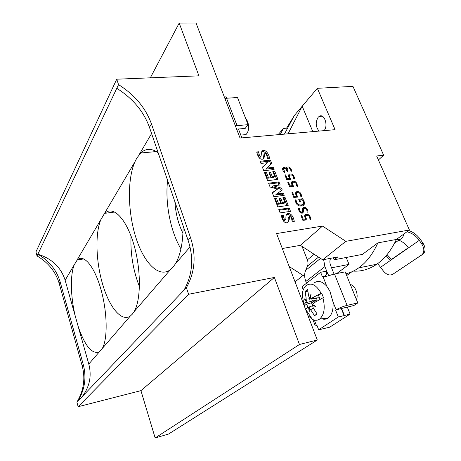 <?xml version="1.0" encoding="UTF-8"?>
<svg xmlns="http://www.w3.org/2000/svg" width="461" height="461" viewBox="0 0 461 461"><rect width="100%" height="100%" fill="white"/><g stroke="black" fill="none" stroke-linecap="round" stroke-linejoin="round"><path stroke-width="0.69" d="M188.595 294.262L78.145 406.717L76.895 402.13C83.769 390.611 85.527 378.481 82.156 365.746L59.215 283.521C55.7 271.777 48.307 262.58 37.036 255.936L116.8 88.31C132.837 98.464 143.728 111.47 149.462 127.345L188.1 240.348C193.966 258.108 192.589 274.733 183.968 290.228L186.394 287.693L188.595 294.262L274.381 277.447L140.928 390.646L155.155 437.95L168.536 434.049L317.295 340.005L276.577 233.56L322.539 226.063L345.831 241.339L409.403 229.999L376.643 155.997L383.656 155.207L352.947 86.368L317.352 88.31L335.084 129.674L240.037 138.041L196.046 23.05L179.196 23.102L150.326 77.823M78.266 326.751L75.247 316.062C70.556 296.659 70.032 274.935 74.302 264.689L77.269 259.958C83.476 253.683 94.13 265.784 100.723 288.626C107.373 311.388 107.926 338.898 102.296 348.441L99.392 351.801C92.125 354.624 85.083 346.274 78.266 326.751L88.789 364.069L99.392 351.801M59.215 283.521L60.155 281.896C56.622 270.1 49.194 260.863 37.871 254.184C51.839 258.575 60.933 267.259 65.145 280.23L75.247 316.062M183.109 225.752C183.069 242.63 180.464 255.382 175.284 264.015L172.944 267.242L170.391 269.679C158.872 278.398 143.901 262.954 135.897 237.594C127.812 212.273 127.115 179.744 134.866 161.926L136.802 158.117L140.761 153C145.872 148.212 151.675 148.142 158.163 152.793M104.013 214.279L104.929 213.305C112.789 205.416 125.755 217.799 133.442 243.195C141.21 268.481 141.239 300.025 134.03 311.74L132.261 314.229L130.319 316.027C121.514 322.245 109.464 307.395 102.728 284.587C95.94 261.813 94.943 233.715 100.85 219.649L134.866 161.926M116.8 88.31L118.552 84.628C134.693 94.857 145.659 107.949 151.45 123.905L190.474 237.536C196.403 255.406 195.043 272.123 186.394 287.693M140.928 390.646L78.145 406.717M76.895 402.13L183.968 290.228M60.155 281.896L83.245 364.455C86.639 377.254 84.882 389.43 77.978 400.995M274.381 277.447L299.466 344.488L317.295 340.005M155.155 437.95L299.466 344.488M258.707 151.773L256.691 151.974C258.195 157.933 260.482 160.221 263.548 158.843L264.441 156.561L264.775 153.605C266.089 153.363 266.959 154.994 267.374 158.503L269.46 158.284C269.189 153.697 264.908 148.811 262.344 150.833L261.433 153.11L261.087 156.21C259.814 156.469 259.019 154.994 258.707 151.773L257.843 152.81L256.898 152.902M283.267 214.941L281.233 215.247C282.472 220.877 284.598 223.366 287.612 222.709L289.156 219.845L289.543 216.532C290.908 216.532 291.778 218.289 292.165 221.804L294.274 221.476C293.317 216.002 291.052 213.322 287.48 213.449C286.293 214.158 285.774 215.84 285.929 218.485L285.532 219.684C284.27 219.58 283.515 218.001 283.267 214.941L282.322 215.863L281.383 216.007M307.187 212.164L308.063 212.169C307.447 208.487 305.948 206.885 303.563 207.364C302.744 207.438 302.387 208.643 302.491 210.965L301.874 212.002C300.272 212.031 299.437 210.89 299.379 208.579L298.44 208.499C298.999 211.991 300.405 213.506 302.647 213.04L303.534 211.783L303.764 208.856L304.231 208.401C305.937 208.118 306.917 209.369 307.187 212.164M289.203 207.997L278.801 209.501L280.115 212.884L290.516 211.345L289.203 207.997L288.252 208.925L279.095 210.262M302.577 198.743L298.716 199.279L299.817 202.051L300.601 201.941L299.904 200.195L302.416 199.844C304.035 202.252 303.96 203.895 302.191 204.77C298.498 205.6 296.469 204.021 296.106 200.028L295.23 199.832C295.847 204.73 298.353 206.73 302.744 205.831C305.113 204.575 305.055 202.206 302.577 198.743L301.609 199.676L299.016 200.039M309.919 219.257L310.841 219.517C310.397 215.667 308.72 213.962 305.804 214.388C304.3 215.056 304.266 216.578 305.706 218.94L303.257 219.206L301.73 215.362L300.947 215.483L302.877 220.358L307.135 219.834C305.378 217.586 305.119 216.111 306.369 215.396C308.628 215.091 309.809 216.376 309.919 219.257M278.951 181.905L268.602 183.19L270.083 187.016L277.568 189.079L272.278 192.669L273.851 196.738L284.23 195.337L283.354 193.107L276.531 194.018L282.241 190.018L281.498 188.128L273.338 185.818L280.15 184.953L278.951 181.905L278.035 182.879L268.919 184.02M296.63 186.037L297.541 186.307C297.022 182.377 295.276 180.735 292.297 181.392C291.081 182.107 291.127 183.524 292.447 185.639L290.009 185.841L288.528 182.118L287.75 182.216L289.623 186.941L293.859 186.532C292.228 184.475 291.922 183.08 292.942 182.331C295.247 181.882 296.481 183.115 296.63 186.037M300.82 196.501L301.73 196.772C301.235 192.859 299.506 191.2 296.544 191.788C295.242 192.491 295.271 193.943 296.625 196.132L294.187 196.357L292.689 192.589L291.905 192.698L293.801 197.469L298.042 197.026C296.371 194.911 296.083 193.487 297.166 192.75C299.466 192.341 300.681 193.591 300.82 196.501M276.542 198.42L274.606 198.685L277.793 206.897L288.188 205.41L284.95 197.17L282.95 197.441L284.927 202.488L282.512 202.823L280.835 198.53L279.101 198.766L280.778 203.071L278.473 203.393L276.542 198.42L275.62 199.377L274.912 199.475M270.405 160.128L260.085 161.229L260.932 163.413L267.455 162.704L262.39 167.17L263.767 170.72L274.099 169.539L273.246 167.366L266.637 168.109L271.742 163.534L270.405 160.128L269.512 161.143L260.43 162.122M291.116 171.855L291.963 171.988C291.243 168.109 289.606 166.484 287.065 167.124L286.54 167.758L286.604 169.175C285.526 167.631 284.397 167.124 283.21 167.654C282.195 168.605 282.535 170.253 284.218 172.598L284.91 172.322L283.561 169.031L283.901 168.588C285.117 168.121 286.177 169.049 287.088 171.377L287.866 171.285C287.076 169.55 287.019 168.472 287.693 168.058C289.543 167.585 290.684 168.847 291.116 171.855M266.429 172.402L264.505 172.627L267.611 180.643L277.96 179.381L274.802 171.331L272.808 171.561L274.727 176.459L272.324 176.747L270.688 172.552L268.965 172.748L270.601 176.955L268.302 177.226L266.429 172.402L265.542 173.399L264.839 173.486M293.732 178.799L294.642 179.07C294.106 175.122 292.349 173.497 289.364 174.195C288.2 174.915 288.263 176.315 289.56 178.384L287.122 178.574L285.653 174.869L284.869 174.961L286.736 179.657L290.966 179.271C289.364 177.26 289.047 175.877 290.021 175.122C292.337 174.644 293.576 175.866 293.732 178.799M37.036 255.936L35.935 251.902L116.737 79.2L198.933 75.835L179.196 23.102M116.737 79.2L118.552 84.628M82.225 396.558C89.67 386.727 91.86 375.899 88.789 364.069M131.033 236.067C130.302 253.521 133.108 270.388 139.447 286.667M174.869 201.659C175.67 213.547 178.361 224.081 182.954 233.266M167.591 180.372C164.969 203.111 170.484 231.56 180.948 248.877M355.281 91.606L356.566 94.488M356.728 94.857L356.664 94.511M401.082 236.044L398.869 237.651M403.461 234.315C403.329 237.092 402.067 238.827 399.67 239.507L396.46 239.403M398.742 240.175C402.505 241.576 405.697 244.088 408.325 247.724L390.352 260.223L386.116 255.734M421.752 243.938C424.351 248.185 424.489 251.735 422.184 254.587L423.417 253.827C425.728 250.974 425.584 247.424 422.996 243.183L421.752 243.938L419.285 240.383C415.851 235.652 411.719 232.805 406.89 231.825M423.417 253.827L392.714 274.33C389.424 275.88 386.185 274.612 382.987 270.515L377.651 263.617M392.714 274.33L422.184 254.587M422.996 243.183L420.53 239.634C417.286 235.11 413.338 232.067 408.694 230.517M391.522 259.41L387.05 254.622M353.339 271.108C361.493 271.587 369.307 269.293 376.787 264.228C384.641 258.788 391.17 250.53 396.374 239.461L409.403 229.999M346.689 275.551L351.841 271.811M282.299 248.514L300.399 245.344L322.683 259.808L337.792 256.944L334.133 259.791L333.326 257.791M396.374 239.461L377.876 242.872L362.455 254.374L334.133 259.791M345.975 273.805C350.395 272.733 354.647 270.751 358.739 267.87C366.432 262.401 372.811 254.069 377.876 242.872M346.205 257.48L349.029 264.384L331.563 267.829M317.352 88.31L294.372 115.463L284.414 134.134M287.86 128.072L283.382 128.446L280.225 134.503M294.199 115.797L286.558 128.175M283.382 128.446L278.092 134.693M289.185 266.521L303.073 275.453L304.652 275.142M300.399 245.344L322.539 226.063M322.683 259.808L345.831 241.339M295.052 281.855L303.073 275.453M383.656 155.207L378.4 159.961M319.024 131.085C315.601 126.735 315.324 122.119 318.199 117.238L319.093 116.46C324.123 112.674 328.728 125.841 324.014 130.647M288.05 133.811L302.191 106.214L312.812 131.633M349.029 264.384L336.72 273.557M245.529 118.16L247.626 121.387C249.338 127.242 248.779 131.656 245.944 134.629L243.206 134.86M235.346 125.784L248.058 124.672L245.148 128.452L236.631 129.143M224.853 98.36L237.501 97.507L248.058 124.672M224.317 96.96L226.132 96.856L226.622 98.141M238.458 128.994L241.864 137.879M313.924 283.129C317.917 280.138 322.21 281.187 326.809 286.287L329.874 291.07L332.986 301.886C333.58 309.573 331.983 314.926 328.186 317.957C326.244 319.289 324.106 319.571 321.766 318.793M302.041 300.123L302.174 293.951C302.744 290.205 304.041 287.428 306.064 285.624C311.244 282.178 316.263 284.725 321.121 293.271L321.686 293.161L323.455 297.673L322.913 297.835C325.391 307.729 324.296 314.811 319.623 319.07C317.427 320.574 315.019 320.666 312.379 319.352L307.965 315.606M310.109 301.632L309.619 298.146M313.301 308.063L310.605 309.734L309.222 307.96L309.25 311.423L308.582 307.522L307.412 307.556L305.603 309.435M307.89 307.36L306.64 304.11L311.486 302.785L315.088 300.808L315.053 302.203M304.231 305.856L306.64 304.11M316.309 297.921L316.972 298.624L316.822 300.002L315.088 300.808M303.828 304.796L305.562 302.733L316.822 300.002L305.574 302.727L306.179 301.275L304.427 298.861L306.283 300.301L306.064 297.915L310.259 298.186M307.85 291.813L305.159 291.312L307.62 289.445L308.622 296.014L309.596 297.864L311.071 294.147L310.241 298.29L311.838 298.14L321.121 293.271M305.159 291.312L306.064 297.915M320.084 299.333L318.563 295.438L321.686 293.161M322.913 297.835L313.728 303.021L312.673 304.588L315.871 306.525L312.57 305.568L313.203 307.89L317.105 313.976L314.569 315.722L316.926 313.734M310.605 309.734L314.569 315.722M308.582 307.522L309.256 307.251L309.913 307.694L309.222 307.96L309.095 311.319M311.486 302.785L312.57 305.591M304.404 299.097L306.922 301.189L306.179 301.275M306.283 300.301L307.026 300.197L306.922 301.189M310.916 294.043L310.247 297.829L309.596 297.864M312.57 305.568L313.163 305.372L315.843 306.761M313.186 304.917L313.163 305.372M309.256 307.251L309.227 307.96M315.007 325.103L316.995 325.443L318.672 329.794L329.673 327.206L350.106 314.074L347.277 307.02M312.535 301.045L311.48 298.313M320.637 272.284L322.36 276.646C325.385 276.421 326.843 274.865 326.734 271.967L326.4 271.137L320.637 272.284L302.07 286.661L303.263 289.762M347.087 305.378L357.805 302.917L353.869 305.499L336.127 309.821C339.163 307.965 342.817 306.484 347.087 305.378L334.502 274.007L331.69 274.756C328.226 276.001 325.339 276.669 323.034 276.744L322.36 276.646M328.843 275.638L326.734 271.967M334.502 274.007L345.18 271.846L357.805 302.917M318.672 329.794L338.311 316.978L335.614 310.167M338.311 316.978L344.108 315.606L341.405 308.824M344.108 315.606L350.106 314.074M350.348 284.558C354.907 285.054 358.739 294.395 356.474 299.633M302.088 246.439L307.349 259.866C308.196 262.119 308.236 264.188 307.47 266.078L305.626 270.388C304.266 273.73 304.335 277.424 305.833 281.469L306.513 283.221M323.616 259.629L324.913 266.596L327.765 273.765M341.664 308.651L344.361 315.439M334.075 274.099L330.623 265.478C329.707 263.098 329.627 260.926 330.387 258.961L330.664 258.293M290.43 174.978L288.626 175.088M286.679 179.513L288.626 179.358L289.56 178.384M286.546 179.179L287.122 178.574M285.077 175.48L285.653 174.869M289.422 179.41L289.093 178.874M288.655 176.546L289.554 175.612M276.721 179.531L273.897 172.328L274.802 171.331M273.897 172.328L273.143 172.414M272.324 176.747L271.425 177.739L273.822 177.45L274.727 176.459M271.425 177.739L269.789 173.549L270.688 172.552M269.789 173.549L269.299 173.607M268.302 177.226L267.409 178.217L269.702 177.946L270.601 176.955M267.409 178.217L265.542 173.399M287.871 167.971L286.483 167.971M286.223 169.585L286.604 169.175M283.918 168.582L282.651 168.507M282.743 169.821L283.613 168.905M286.327 169.734L286.529 169.256M286.604 169.17L287.353 168.421M262.459 167.343L267.455 162.704M272.86 169.683L272.347 168.369L273.246 167.366M272.347 168.369L265.749 169.112L266.637 168.109M270.786 164.387L269.512 161.143M286.944 205.589L284.011 198.121L284.95 197.17M284.011 198.121L283.256 198.224M282.512 202.823L281.573 203.768L283.988 203.428L284.927 202.488M281.573 203.768L279.902 199.48L280.835 198.53M279.902 199.48L279.406 199.544M278.473 203.393L277.545 204.338L279.844 204.01L280.778 203.071M277.545 204.338L275.62 199.377M297.604 192.623L295.703 192.692M293.715 197.256L295.674 197.078L296.625 196.132M293.594 196.945L294.187 196.357M292.101 193.188L292.689 192.589M296.509 197.181L296.152 196.605M295.691 194.19L296.607 193.309M293.363 182.193L291.519 182.285M289.554 186.768L291.508 186.607L292.447 185.639M289.427 186.446L290.009 185.841M287.952 182.723L288.528 182.118M292.32 186.682L291.98 186.123M291.531 183.76L292.441 182.85M272.382 192.946L277.568 189.079M282.985 195.504L282.426 194.064L283.354 193.107M282.426 194.064L275.609 194.974L276.531 194.018M281.216 190.739L280.576 189.096L281.498 188.128M280.576 189.096L272.428 186.791L273.338 185.818M278.911 185.109L278.035 182.879M306.819 215.299L304.802 215.31M302.762 220.058L304.721 219.845L305.706 218.94M302.647 219.77L303.257 219.206M301.125 215.932L301.73 215.362M305.62 220.018L305.222 219.384M304.733 216.866L305.666 216.048M299.31 200.771L299.904 200.195M302.381 204.684L301.223 205.698L299.512 206.004M295.265 200.852L296.106 200.028M303.119 205.652L303.482 203.451M289.272 211.53L288.252 208.925M304.433 208.343L302.704 208.245M301.361 212.492L300.854 212.942M298.555 209.369L299.379 208.579M302.462 213.097L303.534 211.783M302.554 212.7L302.791 209.778L303.764 208.856M302.791 209.778L303.77 208.839M287.797 222.634L288.2 220.756L289.156 219.845M288.2 220.756L288.2 218.312L289.266 216.797M293.173 221.649C292.101 216.589 289.888 214.163 286.529 214.371L286.465 214.4M284.829 220.358L284.581 220.594C283.319 220.496 282.57 218.917 282.322 215.863M263.329 158.97L263.565 157.587L264.441 156.561M263.565 157.587L263.899 154.637L264.597 153.818M268.411 158.394C267.144 153.38 264.908 151.162 261.692 151.732M257.843 152.81C258.148 156.02 258.944 157.501 260.211 157.236L261.07 156.221M65.145 280.23L74.302 264.689M175.284 264.015L190.007 246.992M138.992 154.931L151.588 133.557M134.03 311.74L170.391 269.679M102.296 348.441L130.319 316.027M76.808 260.442L100.85 219.649M151.45 123.905L149.462 127.345M190.474 237.536L188.1 240.348M82.156 365.746L83.245 364.455M380.723 267.178L419.285 240.383M422.674 254.432L421.446 255.198M237.017 125.542L226.512 98.147M312.575 305.764L307.988 307.36M319.473 297.771L311.838 298.14M311.578 298.273L316.972 298.624M316.35 325.282L314.35 320.09M336.127 309.821L332.986 301.886M326.809 286.287L323.034 276.744M305.833 281.469L324.913 266.596M305.626 270.388L320.522 258.402M307.47 266.078L318.528 257.111M307.349 259.866L314.143 254.265M282.766 169.896L283.561 169.031M288.2 218.312L289.156 217.396M77.269 259.958L83.839 258.915M104.929 213.305L114.777 212.02M140.761 153L156.36 151.56M394.524 243.224L399.67 239.507M376.787 264.228L358.739 267.87M319.093 116.46L322.216 116.218M240.786 135.073L245.944 134.629M319.623 319.07L328.186 317.957M302.174 293.951L303.851 304.75M305.655 309.366L312.379 319.352M315.007 325.109L312.886 319.594M288.701 174.898L289.364 174.195M286.598 167.631L287.065 167.124M282.777 168.127L283.21 167.654M295.749 192.589L296.544 191.788M291.583 182.13L292.297 181.392M304.825 215.299L305.804 214.388M301.223 205.698L302.191 204.77M302.756 208.13L303.563 207.364M300.906 212.919L301.874 212.002M286.529 214.371L287.48 213.449M284.581 220.594L285.532 219.684M261.819 151.462L262.344 150.833M260.211 157.236L261.087 156.21"/></g></svg>
